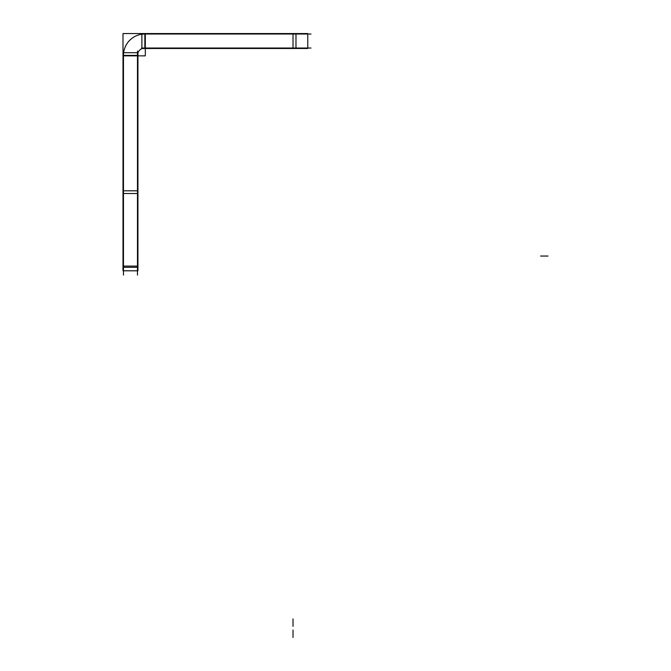<?xml version="1.0" encoding="UTF-8"?>
<svg xmlns="http://www.w3.org/2000/svg" width="671" height="671" viewBox="0 0 671 671"><rect width="100%" height="100%" fill="white"/><g stroke="black" fill="none" stroke-linecap="round" stroke-linejoin="round"><path stroke-width="1.01" d="M123.472 51.088L123.472 275.093M137.941 270.79L123.003 270.79L123.003 267.284L137.941 267.284L137.941 270.732M123.003 267.284L123.003 193.516L137.941 193.516L137.941 267.284M137.941 193.516L137.941 52.69L123.003 52.69L123.003 193.516M145.313 55.861L145.313 33.55L123.003 33.55L123.003 55.861L145.313 55.861M123.481 56.062A21.38 21.38 0 0 1 145.523 34.028M137.48 51.088L137.48 275.093M137.496 55.861A7.373 7.373 0 0 1 145.313 48.035M311.017 48.027L141.589 48.027L311.017 48.027M307.57 48.488L295.978 48.488L295.978 33.55L141.883 33.55L141.883 48.488L295.978 48.488M307.57 33.55L295.978 33.55M311.017 34.02L141.589 34.02L311.017 34.02M307.763 48.488L307.763 33.55M137.48 266.085L123.472 266.085L137.48 266.085M123.472 190.807L137.48 190.807L123.472 190.807M123.472 55.391L137.48 55.391M144.852 34.02L144.852 48.027M293.017 48.027L293.017 34.02L293.017 48.027M547.997 256.045L540.625 256.045L547.997 256.045M123.003 190.807L137.941 190.807M293.017 626.311L293.017 618.939L293.017 626.311M293.017 48.488L293.017 33.55M293.017 637.45L293.017 630.077L293.017 637.45"/></g></svg>
